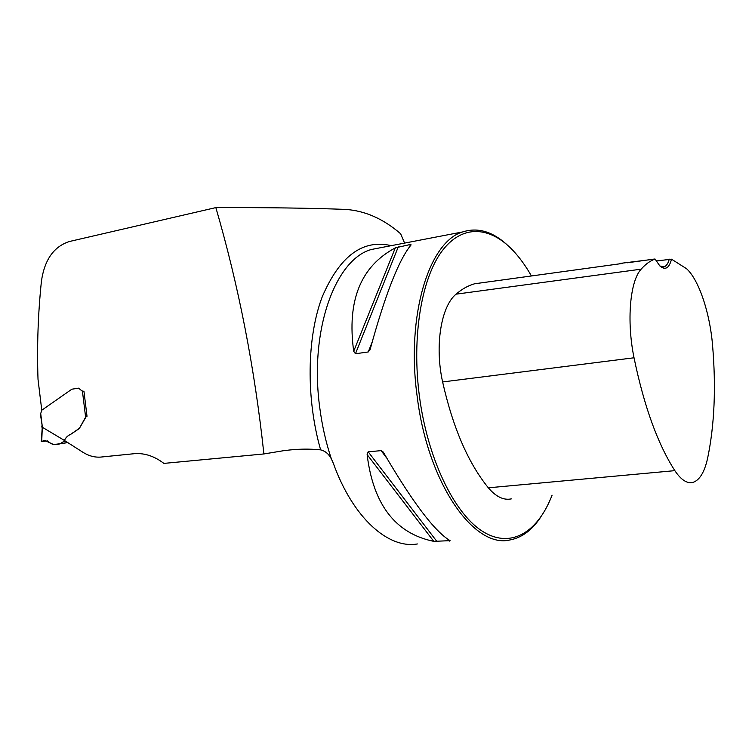 <?xml version="1.0" encoding="UTF-8"?>
<svg xmlns="http://www.w3.org/2000/svg" width="752" height="752" viewBox="0 0 752 752"><rect width="100%" height="100%" fill="white"/><g stroke="black" fill="none" stroke-linecap="round" stroke-linejoin="round"><path stroke-width="1.13" d="M404.595 243.093L400.628 233.75C383.153 218.653 364.57 210.522 344.867 209.376C309.542 208.069 266.537 207.477 215.852 207.599L69.541 241.477C53.843 246.449 44.462 259.778 41.398 281.464C38.023 313.988 36.895 346.606 38.014 379.299L41.774 410.216L40.711 413.534L42.215 425.914L40.335 413.666M215.852 207.599C238.713 286.127 254.721 368.245 263.886 453.954L163.88 463.401C154.508 456.257 144.826 453.005 134.815 453.644L100.599 457.094C94.526 457.489 88.661 455.891 83.002 452.319L64.409 440.456C65.838 437.542 67.934 435.511 70.679 434.346L79.27 428.584L86.142 416.702L87.016 416.279L83.961 391.341L81.94 390.899L78.612 388.164L71.863 389.198L41.802 410.197M263.886 453.954L283.861 450.655M417.379 543.959C388.276 549.11 352.848 517.874 333.239 463.072L331.369 458.908C328.831 454.011 325.249 451.003 320.625 449.865C308.997 448.681 297.031 448.916 284.754 450.58M506.998 244.71C492.419 231.456 477.67 227.179 462.771 231.907C429.326 241.336 405.854 315.135 417.181 396.511C427.766 483.31 473.995 548.64 509.734 539.992C521.738 537.802 532.087 530.16 540.773 517.056M355.452 353.76L353.703 351.259C346.804 300.772 360.669 266.321 395.289 247.897L410.526 244.438L411.128 244.879C398.927 259.506 385.315 294.173 370.294 348.9L368.264 351.955L355.452 353.76L398.316 246.769M433.801 541.365C395.458 533.497 373.227 504.573 367.117 454.603L368.179 451.811L381.114 450.636L383.868 453.108C412.5 502.167 434.562 531.344 450.063 540.65L433.801 541.365L367.117 454.603M619.789 263.454L655.086 259.064L659.786 265.86C665.219 270.57 669.13 268.351 671.527 259.186L656.148 260.991M671.527 259.186L686.548 268.708C698.862 279.763 709.907 312.907 712.548 345.112C716.139 387.336 714.503 425.021 707.632 458.175C704.521 472.143 699.633 480.218 692.959 482.38C687.112 483.837 681.077 479.926 674.845 470.649C657.727 444 644.116 406.381 634.03 357.783C626.444 320.888 630.026 280.957 641.155 269.169C645.573 264.149 650.217 260.775 655.086 259.064M485.275 282.31L474.559 283.786C468.167 285.572 462.001 289.031 456.069 294.164C441.095 306.28 434.562 345.845 442.618 381.95C452.93 427.7 468.176 462.988 488.349 487.813C496 496.79 503.671 500.484 511.36 498.877M531.429 275.965C525.827 266.142 519.773 257.748 513.259 250.773C490.097 226.061 462.048 223.899 441.687 251.535C421.421 279.124 411.626 336.934 419.409 396.21C427.474 457.874 453.531 512.15 481.43 530.63C509.433 549.186 536.242 533.657 550.943 498.012L552.081 495.173M669.271 259.149C668.133 263.379 666.469 265.926 664.27 266.781L659.936 266.011M42.215 425.914L42.262 427.211L64.343 440.399C65.781 437.532 67.868 435.521 70.594 434.355L79.458 428.273L85.615 417.134L82.447 391.341L78.612 388.164M83.256 391.435L83.961 391.35M82.447 391.341L83.152 391.444M86.142 416.702L85.615 417.134M67.774 442.599L59.897 443.83C55.319 445.372 51.211 444.413 47.573 440.945L41.285 441.518L44.96 440.428L53.242 444.592L60.151 443.727L63.723 441.499L64.343 440.399M45.44 440.418L43.588 440.691M42.262 427.211L41.285 441.518M320.625 449.865C305.876 398.203 306.901 337.3 322.204 296.88C339.725 256.018 362.737 238.948 391.247 245.66M331.369 458.908C325.964 442.702 322.1 425.66 319.769 407.772C309.11 330.344 335.317 259.337 371.356 249.485L382.345 247.37M641.155 269.169L456.069 294.164M634.03 357.783L442.618 381.95M674.845 470.649L488.349 487.813M368.264 351.955L372.118 342.151M409.652 246.665L410.526 244.438M353.703 351.259L395.289 247.897M437.034 541.647L368.179 451.811M449.564 541.102L448.54 539.748M386.707 458.034L381.114 450.636M42.3 427.221L41.727 441.321M67.699 442.552L60.151 443.727M65.593 441.208L63.723 441.499M64.869 440.747L64.183 440.851M382.166 247.408L462.771 231.907M654.494 259.036L627.008 262.815M622.628 263.426L474.559 283.786M662.813 267.016L664.27 266.781M370.2 349.248L369.674 350.582M382.965 451.783L383.417 452.375M41.868 427.174L41.821 425.895"/></g></svg>
